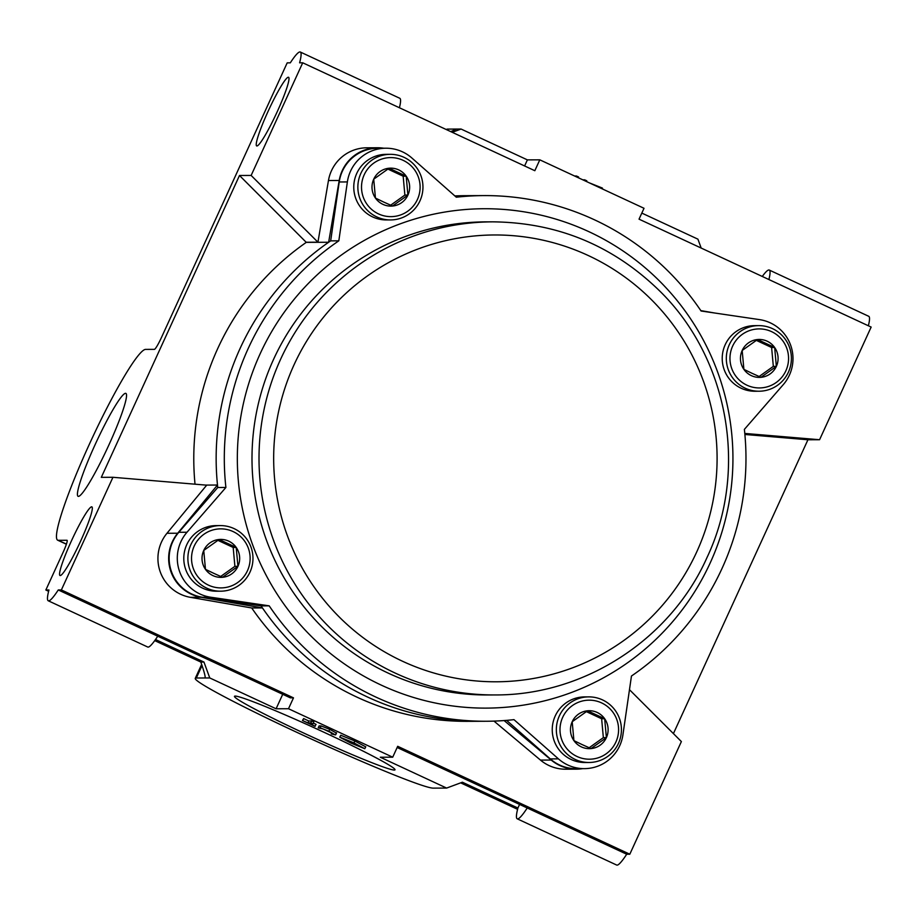 <?xml version="1.0" encoding="UTF-8"?>
<svg xmlns="http://www.w3.org/2000/svg" width="917" height="917" viewBox="0 0 917 917"><rect width="100%" height="100%" fill="white"/><g stroke="black" fill="none" stroke-linecap="round" stroke-linejoin="round"><path stroke-width="1.38" d="M394.299 770.062A88.284 4.596 -155.4 0 0 395.021 769.81A88.284 4.596 -155.4 0 0 321.076 730.929A88.284 4.596 -155.4 0 0 235.188 696.083A88.284 4.596 -155.4 0 0 234.477 696.312A88.284 4.596 -155.4 0 0 308.284 735.159A88.284 4.596 -155.4 0 0 394.299 770.062M78.392 496.372A56.739 6.327 -65.1 0 0 108.298 446.258A56.739 6.327 -65.1 0 0 125.927 393.404A56.739 6.327 -65.1 0 0 125.572 393.324A56.739 6.327 -65.1 0 0 95.586 443.622A56.739 6.327 -65.1 0 0 78.083 496.315A56.739 6.327 -65.1 0 0 78.392 496.372M383.764 148.222A39.42 39.122 89.8 0 0 339.198 180.489L328.641 242.26A262.835 260.841 89.8 0 0 240.139 348.345A262.835 260.841 89.8 0 0 217.489 485.036L177.703 533.224A39.42 39.122 89.8 0 0 201.144 597.288L262.445 607.925L251.716 607.971A262.835 260.841 89.8 0 0 467.383 721.335L478.124 721.289A262.835 260.841 -90.2 0 1 261.058 605.885L202.611 597.265A39.42 39.122 -90.2 0 1 178.838 532.284L217.753 487.512A262.835 260.841 -90.2 0 1 330.67 240.862L339.221 181.967A39.42 39.122 -90.2 0 1 377.77 148.245L385.908 148.21A39.42 39.122 89.8 0 0 347.371 181.933L338.82 240.827L330.67 240.862M399.422 107.759A65.703 7.325 -65.1 0 0 399.801 98.279L300.317 52.028A65.703 7.325 114.9 0 0 299.939 51.948A65.703 7.325 114.9 0 0 290.299 62.849L287.193 62.86L161.495 337.41A13.136 1.467 114.9 0 1 154.411 349.354L145.688 349.388A105.134 11.715 -65.1 0 0 90.198 442.407A105.134 11.715 -65.1 0 0 57.656 540.182A105.134 11.715 -65.1 0 0 58.275 540.308L67.01 540.273A13.136 1.467 114.9 0 1 67.079 540.296A13.136 1.467 114.9 0 1 63.158 552.206L45.85 590.009L48.956 589.986A65.703 7.325 -65.1 0 0 48.246 600.773L147.717 647.024A65.703 7.325 -65.1 0 0 157.735 636.203L290.38 697.86L293.486 697.848L61.37 589.94L112.94 477.287L206.692 485.173L166.974 533.27A39.42 39.122 89.8 0 0 190.415 597.334L251.716 607.971M673.41 733.611L807.934 439.77L819.58 439.724L871.15 327.071L639.034 219.163L644.021 208.285L539.804 159.833L534.829 170.711L302.713 62.792L251.143 175.445L239.497 175.491L306.278 242.363A262.835 260.841 89.8 0 0 217.776 348.437A262.835 260.841 89.8 0 0 195.023 484.187M217.489 485.036L205.717 485.093M306.289 242.248L317.935 242.203L328.458 180.534A39.42 39.122 -90.2 0 1 366.857 147.797L377.586 147.752M868.376 325.787A65.703 7.325 -65.1 0 0 868.754 316.308L769.283 270.056A65.703 7.325 -65.1 0 0 768.893 269.976A65.703 7.325 -65.1 0 0 762.279 276.464M768.904 279.536A65.703 7.325 -65.1 0 0 769.283 270.056M60.213 575.555A37.849 4.218 -65.1 0 0 80.18 542.073A37.849 4.218 -65.1 0 0 91.895 506.872A37.849 4.218 -65.1 0 0 91.677 506.826A37.849 4.218 -65.1 0 0 71.698 540.308A37.849 4.218 -65.1 0 0 59.983 575.509A37.849 4.218 -65.1 0 0 60.213 575.555M256.886 145.975A37.849 4.218 -65.1 0 0 276.865 112.493A37.849 4.218 -65.1 0 0 288.58 77.292A37.849 4.218 -65.1 0 0 288.351 77.246A37.849 4.218 -65.1 0 0 268.372 110.728A37.849 4.218 -65.1 0 0 256.668 145.929A37.849 4.218 -65.1 0 0 256.886 145.975M300.317 52.028A65.703 7.325 114.9 0 1 299.607 62.814L302.713 62.792M313.305 723.089L316.078 724.373L314.875 726.287L302.427 720.498L303.63 718.584L308.788 720.98L311.688 720.968L313.82 721.966L312.938 723.868L310.038 723.88L315.207 726.287M318.21 727.834L320.159 727.823L328.882 731.239L335.347 734.884L331.266 733.909L333.536 733.852L323.013 728.923L318.21 727.834L319.082 725.932L321.042 725.92L329.765 729.336L336.218 732.981M340.746 735.239L339.863 737.142L353.985 742.908L364.783 748.719L350.775 743.011L339.737 737.188L340.746 735.239L354.856 741.005L365.654 746.816M288.5 708.738L276.086 708.784L209.764 677.95L196.318 678.007A131.418 6.832 -155.4 0 0 195.252 678.362A131.418 6.832 -155.4 0 0 305.223 736.213A131.418 6.832 -155.4 0 0 433.168 788.127L446.613 788.07L380.303 757.236L392.717 757.19L288.5 708.738L293.486 697.848M239.497 175.491L101.306 477.344L112.94 477.287M328.641 242.26L306.278 242.363M807.934 439.77L744.891 434.475M701.173 248.049L697.929 239.165L641.82 213.088M539.804 159.833L527.39 159.879L461.079 129.045L447.622 129.102A131.418 6.832 -155.4 0 0 446.556 129.457L446.476 129.641M519.561 804.415L517.91 808.026L462.397 782.212L446.613 788.07M460.655 782.854L517.578 809.321M527.229 807.98L626.701 854.231A65.703 7.325 114.9 0 1 616.683 865.052L517.199 818.801A65.703 7.325 -65.1 0 0 527.229 807.98L397.141 747.504M629.475 689.687L681.377 741.566L629.807 854.22L626.701 854.231M629.807 854.22L397.691 746.3L392.717 757.19M517.922 808.026A65.703 7.325 -65.1 0 0 517.199 818.801M61.37 589.94L58.264 589.952L157.735 636.203M48.246 600.773A65.703 7.325 -65.1 0 0 58.264 589.952M45.85 590.009L48.624 591.293M154.721 640.616L199.803 661.581A13.136 0.688 24.6 0 1 200.834 662.063L203.952 662.051L209.764 677.95M155.5 639.527L203.952 662.051M714.733 313.018L700.806 310.599M454.855 195.929A262.835 260.841 -90.2 0 1 465.125 195.676L475.866 195.63A262.835 260.841 89.8 0 0 455.52 196.513A262.835 260.841 -90.2 0 1 475.866 195.63L484.016 195.596A262.835 260.841 -90.2 0 1 701.069 311.001L759.528 319.62A39.42 39.122 89.8 0 1 783.301 384.601L744.375 429.385A262.835 260.841 -90.2 0 1 721.988 568.54A262.835 260.841 -90.2 0 1 631.458 676.024L622.907 734.918A39.42 39.122 89.8 0 1 584.37 768.641L576.22 768.675A39.42 39.122 -90.2 0 1 550.269 758.909L506.608 720.372M262.445 607.925A262.835 260.841 89.8 0 0 478.124 721.289L486.274 721.255A262.835 260.841 -90.2 0 1 269.208 605.85L261.058 605.885M493.988 721.106L540.468 760.09A39.42 39.122 89.8 0 0 565.663 769.214L576.403 769.168A39.42 39.122 89.8 0 0 582.57 768.641M504.121 720.567L551.209 760.044A39.42 39.122 89.8 0 0 576.403 769.168M744.799 433.432L819.58 439.724M317.935 242.203L251.143 175.445M282.711 694.307L276.086 708.784M524.604 165.966L527.39 159.879M461.079 129.045L452.253 132.323M200.834 662.063C204.227 671.771 205.626 677.078 205.041 677.972L205.248 677.537M456.276 129.228L450.751 131.624M365.78 746.77L364.783 748.719M362.708 747.607L341.995 738.139L350.993 742.965L362.754 747.699M353.985 742.908L354.856 741.005M350.993 742.965L351.475 741.922M335.347 734.884L336.482 732.775M328.882 731.239L329.765 729.336M331.266 733.909L331.771 732.798M302.427 720.498L307.917 722.894L310.817 722.883L311.688 720.968M310.817 722.883L312.938 723.868M307.917 722.894L308.788 720.98M302.748 720.498L303.63 718.584M578.272 177.715L578.604 177.004L576.472 176.018L576.151 176.729M576.472 176.018L574.638 176.03M584.347 180.534L584.679 179.824L586.8 180.821L586.479 181.52M602.572 189.005L602.412 188.077L602.079 188.787M602.412 188.077L589.322 182.85M584.679 179.824L582.845 179.835M390.275 154.32L386.16 154.343A32.806 32.553 89.8 0 0 372.669 216.928A32.806 32.553 89.8 0 0 386.447 219.942L390.55 219.931A32.806 32.553 -90.2 0 1 358.604 180.156A32.806 32.553 -90.2 0 1 404.053 157.346A32.806 32.553 -90.2 0 1 390.55 219.931M378.549 213.925A29.516 29.298 89.8 0 0 417.418 199.493A29.516 29.298 89.8 0 0 403.09 160.315A29.516 29.298 89.8 0 0 364.209 174.757A29.516 29.298 89.8 0 0 378.549 213.925M382.928 204.353A18.97 18.821 89.8 0 0 406.197 176.179A18.97 18.821 89.8 0 0 373.723 179.182A18.97 18.821 89.8 0 0 382.928 204.353M383.673 202.038L392.533 206.016L407.905 195.069L406.197 176.179L389.095 168.235L373.723 179.182L375.443 198.072L383.673 202.038M390.665 205.202L404.878 195.08L403.159 176.19L387.845 169.072M404.878 195.08L407.905 195.069M403.159 176.19L406.197 176.179M220.298 525.579L216.194 525.601A32.806 32.553 89.8 0 0 202.691 588.187A32.806 32.553 89.8 0 0 216.469 591.201L220.573 591.19A32.806 32.553 -90.2 0 1 188.627 551.415A32.806 32.553 -90.2 0 1 234.076 528.605A32.806 32.553 -90.2 0 1 220.573 591.19M208.572 585.195A29.516 29.298 89.8 0 0 247.441 570.752A29.516 29.298 89.8 0 0 233.113 531.573A29.516 29.298 89.8 0 0 194.232 546.016A29.516 29.298 89.8 0 0 208.572 585.195M212.95 575.612A18.97 18.821 89.8 0 0 236.219 547.438A18.97 18.821 89.8 0 0 203.746 550.441A18.97 18.821 89.8 0 0 212.95 575.612M213.695 573.297L222.556 577.274L237.939 566.328L236.219 547.438L219.117 539.494L203.746 550.441L205.465 569.331L213.695 573.297M220.688 576.461L234.901 566.339L233.182 547.449L217.868 540.331M234.901 566.339L237.939 566.328M233.182 547.449L236.219 547.438M588.748 696.886L584.645 696.897A32.806 32.553 89.8 0 0 571.142 759.482A32.806 32.553 89.8 0 0 584.92 762.508L589.023 762.486A32.806 32.553 -90.2 0 1 557.077 722.722A32.806 32.553 -90.2 0 1 602.526 699.9A32.806 32.553 -90.2 0 1 589.023 762.486M577.022 756.491A29.516 29.298 89.8 0 0 615.892 742.048A29.516 29.298 89.8 0 0 601.563 702.881A29.516 29.298 89.8 0 0 562.694 717.312A29.516 29.298 89.8 0 0 577.022 756.491M581.401 746.908A18.97 18.821 89.8 0 0 604.67 718.745A18.97 18.821 89.8 0 0 572.197 721.736A18.97 18.821 89.8 0 0 581.401 746.908M582.146 744.604L591.007 748.57L606.389 737.635L604.67 718.745L587.579 710.79L572.197 721.736L573.916 740.627L582.146 744.604M589.138 747.756L603.352 737.646L601.632 718.756L586.318 711.626M603.352 737.646L606.389 737.635M601.632 718.756L604.67 718.745M758.726 325.627L754.611 325.638A32.806 32.553 89.8 0 0 741.119 388.223A32.806 32.553 89.8 0 0 754.897 391.25L759.001 391.227A32.806 32.553 -90.2 0 1 727.055 351.463A32.806 32.553 -90.2 0 1 772.504 328.641A32.806 32.553 -90.2 0 1 759.001 391.227M747 385.232A29.516 29.298 89.8 0 0 785.869 370.789A29.516 29.298 89.8 0 0 771.541 331.622A29.516 29.298 89.8 0 0 732.66 346.053A29.516 29.298 89.8 0 0 747 385.232M751.378 375.649A18.97 18.821 89.8 0 0 774.647 347.486A18.97 18.821 89.8 0 0 742.174 350.477A18.97 18.821 89.8 0 0 751.378 375.649M752.123 373.345L760.984 377.311L776.355 366.376L774.647 347.486L757.545 339.531L742.174 350.477L743.893 369.368L752.123 373.345M759.116 376.497L773.329 366.387L771.61 347.497L756.296 340.367M773.329 366.387L776.355 366.376M771.61 347.497L774.647 347.486M217.753 487.512L225.903 487.466L186.988 532.25A39.42 39.122 89.8 0 0 210.761 597.231L269.208 605.85M225.903 487.466A262.835 260.841 -90.2 0 1 338.82 240.827M385.908 148.21A39.42 39.122 89.8 0 1 411.859 157.988L456.299 197.201A262.835 260.841 -90.2 0 1 484.016 195.596M584.37 768.641A39.42 39.122 89.8 0 1 558.419 758.863L513.978 719.65A262.835 260.841 -90.2 0 1 486.274 721.255M201.144 597.288L190.415 597.334M339.198 180.489L328.458 180.534M447.221 129.985L447.622 129.102M66.437 544.102L58.275 540.308M202.038 665.513L196.318 678.007M551.209 760.044L540.468 760.09M177.703 533.224L166.974 533.27M320.159 727.823L321.042 725.92M280.602 359.281A236.552 234.752 -90.2 0 1 492.75 221.845C557.238 222.522 612.705 245.389 659.151 290.448C728.522 357.882 748.593 469.859 707.041 557.456C670.556 639.573 584.118 695.567 494.779 694.937A236.552 234.752 -90.2 0 1 280.602 359.281M696.702 551.977A223.404 221.708 89.8 0 0 588.256 255.522A223.404 221.708 89.8 0 0 294.059 364.783A223.404 221.708 89.8 0 0 402.506 661.237A223.404 221.708 89.8 0 0 696.702 551.977M492.75 221.845L485.735 221.868A236.552 234.752 89.8 0 0 273.587 359.315A236.552 234.752 89.8 0 0 487.775 694.971L494.779 694.937M710.148 563.038A249.688 247.796 -90.2 0 1 381.334 685.148A249.688 247.796 -90.2 0 1 260.13 353.813A249.688 247.796 -90.2 0 1 588.943 231.703A249.688 247.796 -90.2 0 1 710.148 563.038M210.761 597.231L202.611 597.265M347.371 181.933L339.221 181.967M558.419 758.863L550.269 758.909M186.988 532.25L178.838 532.284M66.391 544.24L57.656 540.182M201.648 664.389L195.252 678.362M336.55 732.912L335.679 734.815"/></g></svg>
